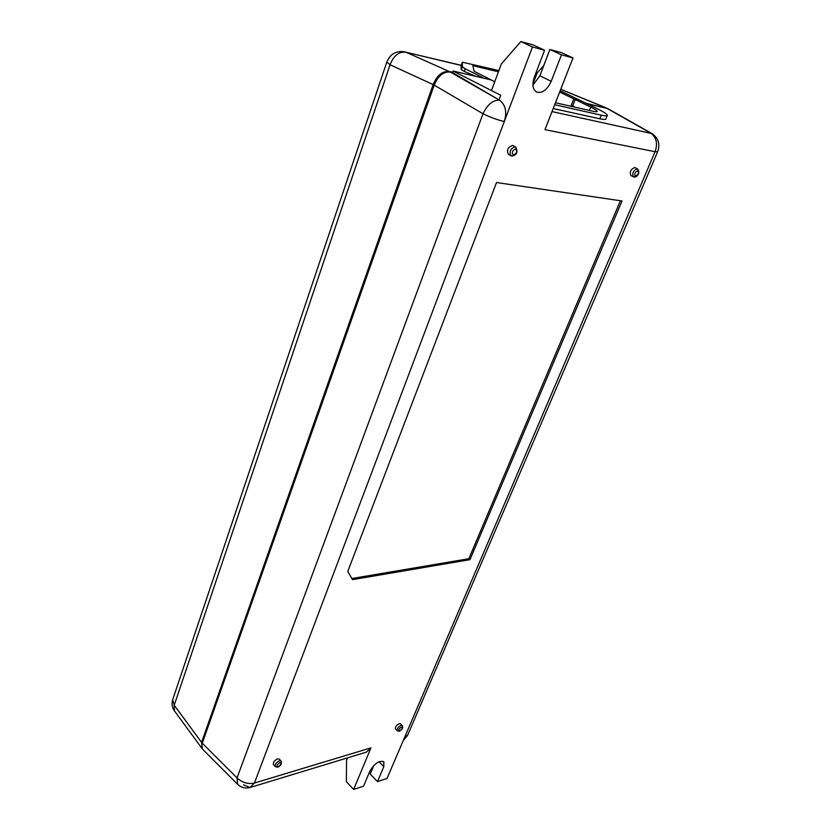 <?xml version="1.0" encoding="UTF-8"?>
<svg xmlns="http://www.w3.org/2000/svg" width="831" height="831" viewBox="0 0 831 831"><rect width="100%" height="100%" fill="white"/><g stroke="black" fill="none" stroke-linecap="round" stroke-linejoin="round"><path stroke-width="1.25" d="M574.366 106.773L572.694 105.942L575.239 99.512L590.758 107.137C594.903 109.183 597.042 110.596 597.167 111.354C597.125 111.884 595.754 111.853 593.054 111.261L555.461 102.753M491.485 90.558L501.311 64.039L520.84 41.55L532.453 46.972L504.303 121.513C507.17 111.925 505.57 104.81 499.514 100.187L499.026 99.907L500.761 95.274L453.04 71.009L490.892 79.838L494.746 81.76M575.239 99.512L581.098 100.873L597.271 108.747C603.773 111.936 607.139 114.127 607.347 115.312C607.284 116.101 605.269 116.06 601.291 115.187L554.692 104.737M532.91 84.045L537.148 72.962L543.765 65.566M532.931 85.157L539.838 75.818L549.935 49.476L561.496 52.633L572.995 57.941L561.465 54.825L551.213 81.313C547.12 89.956 542.259 93.539 536.608 92.054C532.692 89.457 531.923 84.502 534.302 77.179L544.585 50.255L532.453 46.972M586.977 103.74L607.014 108.383L650.621 133.064C656.417 137.208 657.913 143.42 655.088 151.699L544.949 129.646L572.995 57.941M544.585 50.255L533.003 44.864L520.84 41.55M549.935 49.476L561.465 54.825M373.815 765.476L370.221 774.014L377.482 781.597L387.049 778.439L655.088 151.699L657.716 151.616C660.281 143.981 658.349 137.967 651.93 133.573L552.002 111.603M377.482 781.597L383.818 766.66L383.829 761.715C379.196 760.303 374.542 763.429 369.878 771.116L363.552 786.178L353.632 789.45L346.371 781.691L346.558 760.188L347.503 757.872M250.713 787.31L366.461 752.107L370.958 747.858L353.632 789.45M399.399 731.218C402.349 729.597 403.315 727.717 402.308 725.556L400.542 723.801L399.233 723.635C396.304 725.234 395.078 727.042 395.556 729.067L397.332 730.823L399.327 731.238M277.783 767.158C280.857 765.767 281.969 763.741 281.107 761.082L279.33 759.119L277.564 758.869C274.303 760.531 272.942 762.463 273.482 764.665L275.248 766.639L277.71 767.179M635.424 167.883L634.739 167.53C630.729 169.285 629.441 171.965 630.895 175.549L633.773 176.961L635.954 176.12M515.698 147.004L515.137 146.807C510.421 148.635 509.05 151.637 511.023 155.792L511.875 156.083C516.934 155.013 518.201 151.99 515.698 147.004L512.55 145.415C507.834 147.243 506.463 150.234 508.447 154.389L511.605 155.989M496.523 182.529L347.763 571.458L352.51 579.643L469.972 559.658L622.024 200.977L496.523 182.529M351.856 578.521L468.84 558.723L620.414 200.738M469.972 559.658L468.84 558.723M607.243 115.582L605.996 118.625C606.215 119.612 604.158 119.674 599.816 118.812L553.207 108.539M452.49 72.557L499.026 99.907L450.423 72.079L452.49 72.557L453.04 71.009M607.014 108.383L608.583 109.048M243.566 784.838L249.996 787.528L254.421 783.051C248.002 784.381 242.205 782.667 237.022 777.889L237.635 784.308L202.889 749.479C201.569 748.419 201.362 746.321 202.276 743.194L434.187 85.136C438.134 75.714 443.546 71.362 450.423 72.079M499.514 100.187C492.991 99.907 487.485 104.436 482.998 113.754C490.373 117.358 497.468 119.944 504.303 121.513L254.421 783.051L370.958 747.858M657.653 151.761L407.803 734.884L404.448 737.751M482.894 77.969L490.259 79.693M386.82 62.034L390.071 64.756L174.219 705.207L172.671 699.775C171.518 703.815 172.11 707.513 174.437 710.889L174.219 705.207L201.569 742.384L202.359 748.824M201.569 742.384L433.148 84.585C437.085 75.174 442.497 70.822 449.374 71.549L452.583 72.287M579.986 100.613L573.795 98.91L571.25 105.34L574.938 107.157M585.959 103.241L607.523 108.529M572.788 105.693L571.25 105.34M490.352 79.433L474.148 71.31L472.849 65.639L498.434 71.819M580.08 100.374L560.156 90.766M573.795 98.91L559.658 92.023M533.658 82.092L533.076 81.874M482.988 77.709L465.204 68.776L464.259 71.383L461.35 69.742L460.966 66.075M498.891 70.573L462.358 62.2L462.389 66.833L465.204 68.776M462.358 62.2L460.945 66.158L462.358 62.2M534.084 80.971L533.284 80.68M475.612 76.275L464.259 71.383M433.148 84.585L390.071 64.756C393.603 55.656 398.89 51.48 405.944 52.218L461.236 65.337M402.308 725.556L401.009 725.39C398.08 726.99 396.854 728.797 397.332 730.823M399.794 730.802C402.453 728.932 402.983 727.696 401.373 727.073C398.703 728.953 398.174 730.189 399.794 730.802M278.167 766.722C281.252 764.624 281.771 763.284 279.725 762.692C276.63 764.79 276.121 766.14 278.167 766.722M635.414 176.162C638.291 174.718 639.06 172.91 637.73 170.719C634.853 172.162 634.084 173.98 635.414 176.162M513.298 155.065C516.716 153.486 517.495 151.45 515.656 148.936C512.239 150.525 511.449 152.561 513.298 155.065M281.107 761.082L279.341 760.843C276.079 762.505 274.718 764.437 275.248 766.639M637.606 168.932L637.232 168.807C633.222 170.573 631.934 173.253 633.388 176.837L634.022 177.055C636.037 177.834 641.096 173.295 637.606 168.932L635.113 167.654M551.213 81.313L539.838 75.818M599.816 118.812L601.291 115.187M434.187 85.136L482.998 113.754L237.022 777.889L202.276 743.194M379.019 761.726L383.818 766.66M589.428 110.44L590.758 107.137M462.389 66.833L461.35 69.742M461.195 65.441L405.944 52.218L449.374 71.549M560.717 89.333L605.996 107.895M404.842 51.844C396.283 50.494 390.258 53.942 386.768 62.18L172.858 699.203M237.635 784.308C241.146 787.591 245.27 788.661 249.996 787.528M403.315 740.411L407.564 735.435M608.271 108.871L651.93 133.573M174.437 710.889L201.798 748.201M561.018 89.395L606.557 108.051"/></g></svg>
